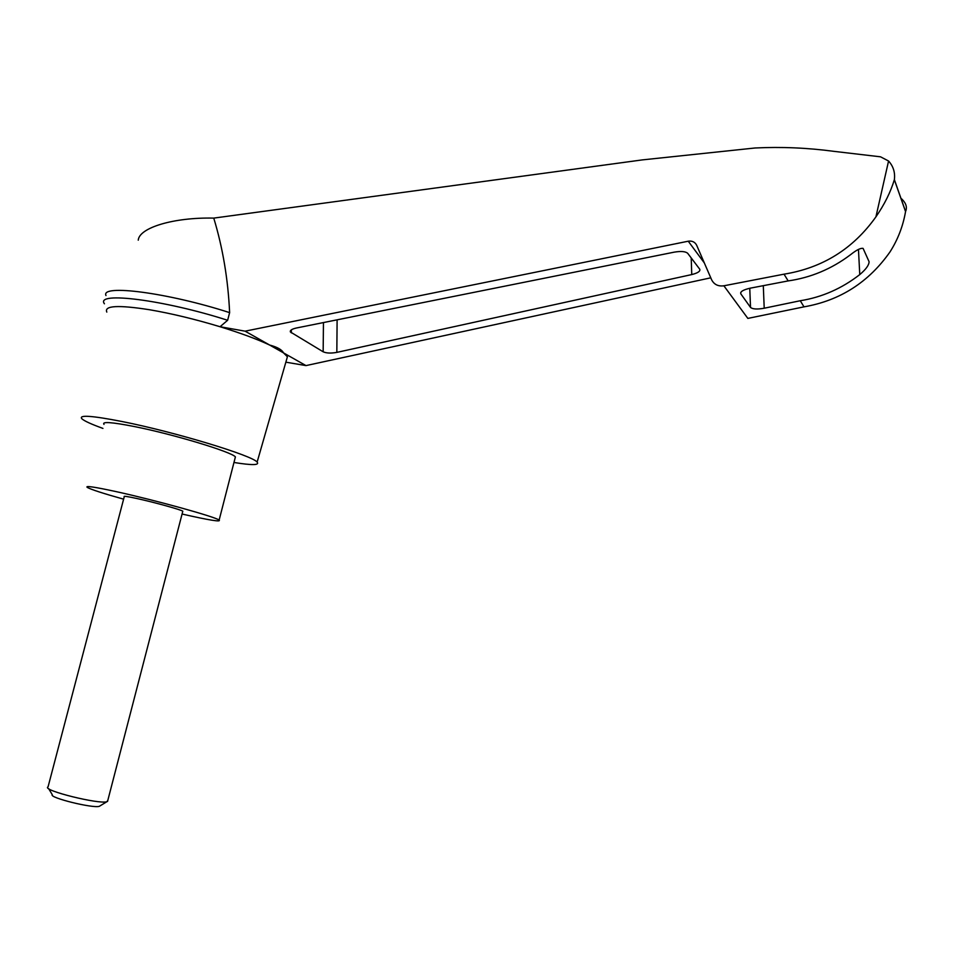 <?xml version="1.0" encoding="UTF-8"?>
<svg xmlns="http://www.w3.org/2000/svg" width="954" height="954" viewBox="0 0 954 954"><rect width="100%" height="100%" fill="white"/><g stroke="black" fill="none" stroke-linecap="round" stroke-linejoin="round"><path stroke-width="1.43" d="M138.247 240.169C139.189 227.732 173.568 217.202 213.756 218.108L642.376 159.89L755.043 147.989C781.314 146.701 807.656 147.822 834.082 151.364L880.554 156.826L888.568 161.011C893.314 166.27 895.257 172.459 894.387 179.602L894.351 179.698C890.666 191.981 884.525 204.371 875.927 216.844C853.174 248.839 822.551 267.943 784.033 274.168L788.159 280.917C810.876 277.65 831.626 268.945 850.396 254.813C856.442 249.996 860.675 247.861 863.096 248.398L869.094 261.718C869.011 265.14 865.898 269.422 859.769 274.585C841.798 288.549 821.966 297.266 800.263 300.737L803.995 306.854C840.009 300.582 868.677 282.265 890.034 251.868C897.881 239.526 903.056 226.086 905.549 211.573L905.573 211.454C907.361 207.447 906.145 203.345 901.924 199.136L900.874 198.265M105.989 295.549C100.253 283.946 168.381 292.783 229.628 312.638C228.066 279.307 222.783 247.802 213.756 218.108M285.854 362.174L305.984 365.597L710.766 277.817M784.033 274.168L723.871 285.795L747.853 318.409L803.995 306.854M723.871 285.795C718.159 286.546 714.069 284.53 711.612 279.76L696.694 245.309C694.989 242.018 692.175 240.647 688.251 241.207L245.106 331.169L269.684 345.062C277.304 347.077 281.907 349.689 283.493 352.873L305.984 365.597M245.106 331.169L220.04 326.733C240.503 333.029 257.055 339.135 269.684 345.062L283.493 352.873L287.404 356.784L286.283 360.672M336.834 352.384C330.966 353.445 326.411 353.242 323.156 351.787L290.386 331.968C289.849 330.358 291.876 329.023 296.479 327.985L674.287 252.142C681.061 251.009 685.544 251.403 687.715 253.323L699.771 269.255C700.451 271.294 697.779 273.059 691.757 274.573L336.834 352.384L337.108 319.828M106.812 312.089C103.986 305.626 118.236 304.851 149.54 309.74C171.601 313.532 195.093 319.196 220.04 326.733L227.636 320.282L229.628 312.638M102.937 428.406C91.31 424.208 84.274 420.976 81.817 418.734C78.562 414.728 91.978 415.658 122.052 421.525C174.606 431.888 252.858 455.678 257.127 462.118C259.75 465.266 252.035 465.385 233.968 462.475M800.263 300.737L764.214 308.225C757.19 309.466 752.634 309.191 750.524 307.426L740.805 293.832C740.089 291.638 743.273 289.742 750.369 288.144L788.159 280.917M750.524 307.426L749.761 288.263L750.524 307.426M104.427 303.789C94.756 291.185 164.171 299.842 227.636 320.282M123.603 499.169C103.306 493.48 91.214 489.569 87.315 487.434C84.727 485.455 94.732 486.945 117.318 491.882C156.384 500.468 215.163 516.829 219.146 520.061C221.376 522.184 209.021 520.168 182.071 514.039M48.082 786.788L124.258 496.688C123.138 495.806 127.645 496.485 137.805 498.715C155.025 502.519 180.914 509.698 182.81 511.189L182.703 511.582M103.998 424.387C101.696 421.406 111.856 422.133 134.49 426.569C173.64 434.32 231.858 451.981 235.399 456.906L234.982 458.54M107.814 800.394L106.848 801.73C98.977 804.449 43.192 790.639 47.7 787.086M100.253 805.76L99.323 806.321C92.92 808.551 48.797 797.639 52.267 794.682L48.63 788.624M688.251 241.207L704.326 262.934M888.568 161.011L875.927 216.844M894.375 179.638L905.573 211.454M859.769 274.585L858.457 249.411M764.214 308.225L763.295 285.675M740.805 293.832L740.745 292.461M323.156 351.787L323.454 322.571M291.316 332.851L291.364 329.846M691.757 274.573L691.209 257.938M257.127 462.118L287.404 356.784M905.549 211.585L894.351 179.71M290.398 330.835L290.386 331.968M235.399 456.906L219.146 520.061M107.528 801.491L182.81 511.189M99.323 806.321L106.848 801.73"/></g></svg>
